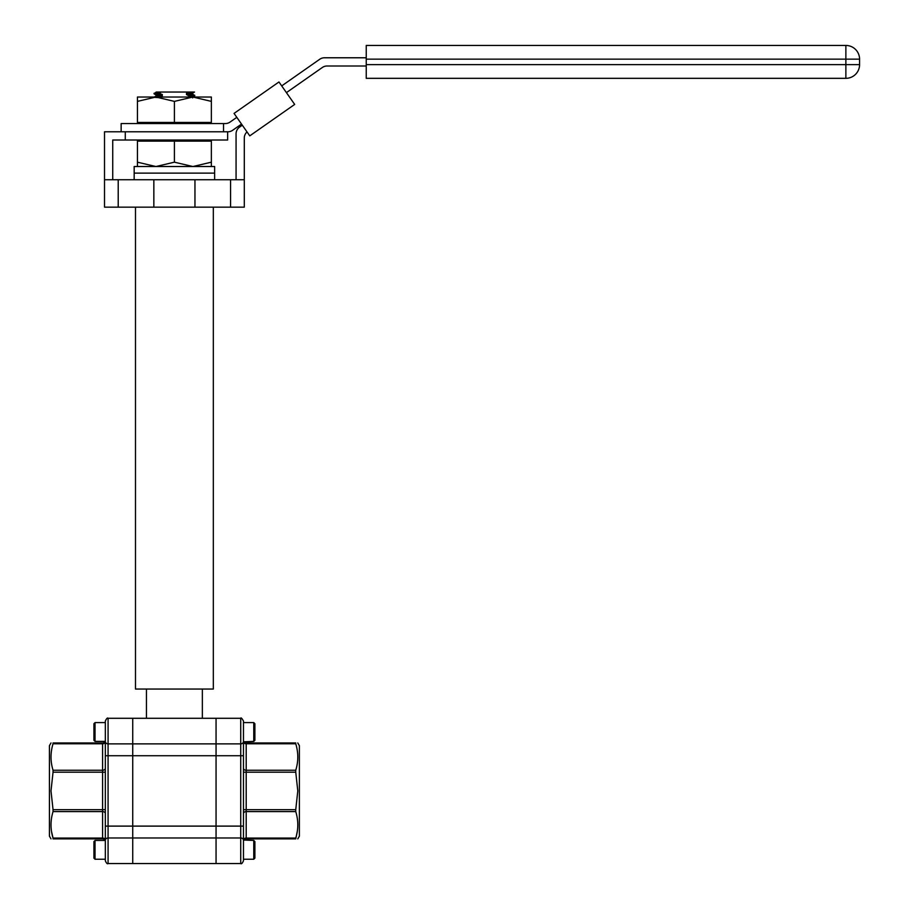 <?xml version="1.0" encoding="UTF-8"?>
<svg xmlns="http://www.w3.org/2000/svg" width="909" height="909" viewBox="0 0 909 909"><rect width="100%" height="100%" fill="white"/><g stroke="black" fill="none" stroke-linecap="round" stroke-linejoin="round"><path stroke-width="1.36" d="M243.464 859.244L243.464 860.812L243.464 859.244L253.77 859.244L253.77 840.45L243.464 840.018L243.464 860.812L243.464 721.03L243.464 741.824L253.77 741.392L253.77 722.598L243.464 722.598M297.788 742.96L299.379 745.698L299.379 836.144L297.788 838.882M295.755 809.658L297.788 790.921L295.755 772.196L246.203 772.196L246.203 809.658L295.755 809.658L295.755 811.589L246.203 811.589L246.203 838.075L295.755 838.075C298.459 829.303 298.459 820.475 295.755 811.589M295.755 838.075L295.755 838.882C298.447 838.882 298.447 838.882 295.755 838.882C298.447 838.882 298.447 838.882 295.755 838.882L297.243 831.621M243.464 840.348A2.738 2.375 0 0 0 240.726 837.984L240.726 863.55L216.058 863.55L216.058 718.292L216.058 863.55L132.737 863.55L132.737 718.292L132.737 863.55L108.08 863.55L108.08 837.984L240.726 837.984L240.726 755.731L108.08 755.731L108.08 718.292C107.478 717.542 106.569 718.462 105.33 721.03L105.33 860.812C106.489 863.334 107.41 864.243 108.08 863.55C107.41 864.243 106.489 863.334 105.33 860.812M299.379 765.31L299.379 786.024M299.379 759.515L299.379 761.197M243.464 741.824A2.738 1.943 180 0 0 246.203 743.767L246.203 742.96A2.738 2.738 0 0 1 243.726 741.392A2.738 2.738 0 0 0 246.203 742.96L295.755 742.96C298.447 742.96 298.447 742.96 295.755 742.96L295.755 743.767L246.203 743.767L246.203 770.253L295.755 770.253C298.459 761.469 298.459 752.641 295.755 743.767M297.243 763.799L297.095 764.674M295.755 838.882L246.203 838.882A2.738 2.738 0 0 0 243.726 840.45A2.738 2.738 0 0 1 246.203 838.882L246.203 838.075A2.738 1.943 180 0 0 243.464 840.018M295.755 770.253L295.755 772.196M51.006 742.96L49.427 745.698L49.427 836.144L51.006 838.882M51.006 790.921L53.04 772.196L102.592 772.196L102.592 809.658L53.04 809.658L51.006 790.921M53.04 770.253C50.347 761.469 50.347 752.641 53.04 743.767L102.592 743.767L102.592 770.253L53.04 770.253L53.04 772.196M105.069 741.392A2.738 2.738 0 0 1 102.592 742.96L53.04 742.96C50.347 742.96 50.347 742.96 53.04 742.96C50.347 742.96 50.347 742.96 53.04 742.96L53.04 743.767M51.552 763.799L51.711 764.674M49.427 786.024L49.427 761.197M51.552 831.621L53.04 838.075C50.347 829.303 50.347 820.475 53.04 811.589L102.592 811.589L102.592 838.075L53.04 838.075L53.04 838.882L102.592 838.882A2.738 2.738 0 0 1 105.069 840.45M53.04 838.882C50.347 838.882 50.347 838.882 53.04 838.882C50.347 838.882 50.347 838.882 53.04 838.882L53.04 838.075M105.33 741.392L95.036 741.392L95.036 722.598L105.33 722.598L105.33 721.03C106.614 718.44 107.523 717.519 108.08 718.292L240.726 718.292C240.987 717.349 241.908 718.258 243.464 721.03C241.908 718.258 240.987 717.349 240.726 718.292L240.726 743.869A2.738 2.375 0 0 0 243.464 741.494M105.33 840.018L105.33 840.018A2.738 1.943 0 0 0 102.592 838.075L102.592 838.882M53.04 809.658L53.04 811.589M213.32 207.15L213.32 689.045L135.486 689.045L135.486 207.15M159.336 97.218L159.336 96.74C152.314 97.036 152.314 97.343 159.336 97.649M159.336 94.263C152.314 93.957 152.314 93.661 159.336 93.354L159.336 92.866C152.314 93.172 152.314 93.479 159.336 93.775M156.132 92.116L154.041 93.809L156.155 95.047M193.981 92.048L189.458 92.048L194.503 92.048L192.64 93.116L192.674 94.047L194.765 95.74L192.481 97.036M189.458 95.286C196.492 95.593 196.492 95.9 189.458 96.195L186.481 94.57L186.481 93.604L189.458 92.332M189.458 94.797C196.492 95.104 196.492 95.411 189.458 95.718M192.674 97.922L192.64 96.979M159.336 93.354L162.313 94.502C154.144 94.843 154.144 95.195 162.313 95.536M186.481 92.559C194.651 92.911 194.651 93.252 186.481 93.604M186.481 93.525C194.651 93.877 194.651 94.218 186.481 94.57M162.313 94.502L162.313 95.468C154.144 95.809 154.144 96.161 162.313 96.502M162.313 95.468L159.336 96.74M156.268 92.048L161.245 92.048L159.336 92.866M189.458 92.048L161.245 92.048M194.503 92.048L192.356 92.048M118.215 207.15L153.848 207.15L153.848 179.743L118.215 179.743L118.215 207.15L104.512 207.15L104.512 179.743L118.215 179.743M244.294 179.743L244.294 207.15L230.579 207.15L230.579 179.743L244.294 179.743L244.294 138.054A8.226 8.226 0 0 1 247.021 131.93M230.579 207.15L194.958 207.15L194.958 179.743L230.579 179.743M194.958 179.743L153.848 179.743M194.958 207.15L153.848 207.15M112.739 179.743L112.739 140.009L125.272 140.009L125.272 131.782L223.523 131.782L223.523 123.556L225.33 123.556A8.226 8.226 0 0 0 230.045 122.079L236.806 117.341M121.147 131.782L121.147 123.556L223.523 123.556M234.056 113.409L249.77 135.861L294.675 104.421L278.961 81.969L234.056 113.409M366.247 66.005L327.047 66.005A8.226 8.226 0 0 0 322.331 67.493L286.426 92.627M366.247 57.778L324.445 57.778A8.226 8.226 0 0 0 319.729 59.267L281.71 85.9M366.247 59.153L366.247 45.45L845.87 45.45A13.703 13.703 0 0 1 859.573 59.153L859.573 64.63A13.703 13.703 0 0 1 845.87 78.333L366.247 78.333L366.247 64.63L845.87 64.63L845.87 59.153L366.247 59.153L366.247 64.63M241.521 124.067L232.636 130.294A8.226 8.226 0 0 1 227.92 131.782L104.512 131.782L104.512 179.743M236.067 179.743L236.067 133.85A8.226 8.226 0 0 1 239.567 127.112L242.305 125.192M125.272 140.009L227.648 140.009L227.648 131.782M155.916 97.036L137.441 101.388L137.441 97.036L192.89 97.036L174.403 101.388L155.916 97.036M137.441 123.556L137.441 101.388M211.365 123.556L211.365 97.036L192.878 97.036L211.365 101.388M137.441 122.442L174.403 122.442L174.403 101.388M174.403 122.442L211.365 122.442M137.441 140.009L137.441 162.177L155.916 166.529L174.403 162.177L192.878 166.529L211.365 162.177L211.365 141.122L174.403 141.122L174.403 162.177M211.365 140.009L211.365 141.122M174.403 141.122L137.441 141.122M211.365 166.529L211.365 162.177M137.441 166.529L137.441 162.177M134.168 179.743L134.168 173.13L214.638 173.13L214.638 166.517L134.168 166.517L134.168 173.13L214.638 173.13L214.638 179.743M95.036 741.392L93.922 740.278L93.922 723.712L95.036 722.598M95.036 859.244L93.922 858.13L93.922 841.564L95.036 840.45L95.036 859.244L105.33 859.244M253.77 722.598L254.884 723.712L254.884 740.278L253.77 741.392M253.77 840.45L254.884 841.564L254.884 858.13L253.77 859.244M105.33 741.494A2.738 2.375 180 0 0 108.08 743.869L240.726 743.869L240.726 755.731L243.464 755.731M105.33 840.348A2.738 2.375 180 0 1 108.08 837.984L108.08 826.111L243.464 826.111M243.464 813.532A2.738 1.943 180 0 1 246.203 811.589L246.203 809.658L243.464 809.658M246.203 838.882A2.738 2.738 0 0 0 243.726 840.45M243.464 772.196L246.203 772.196L246.203 770.253A2.738 1.943 180 0 1 243.464 768.31M243.726 741.392A2.738 2.738 0 0 0 246.203 742.96M105.33 826.111L108.08 826.111L108.08 755.731L105.33 755.731M105.33 813.532A2.738 1.943 0 0 0 102.592 811.589L102.592 809.658L105.33 809.658M105.33 772.196L102.592 772.196L102.592 770.253A2.738 1.943 0 0 0 105.33 768.31M105.33 741.824A2.738 1.943 0 0 1 102.592 743.767L102.592 742.96M845.87 45.45L845.87 59.153L859.573 59.153A13.703 13.703 0 0 0 845.87 45.45M859.573 64.63L845.87 64.63L845.87 78.333M240.726 863.55C241.396 864.243 242.305 863.334 243.464 860.812C242.305 863.334 241.396 864.243 240.726 863.55M202.355 689.045L202.355 718.292M156.132 95.979L156.132 95.013M154.064 97.161L156.155 95.945M146.44 689.045L146.44 718.292M105.33 840.45L95.036 840.45"/></g></svg>
